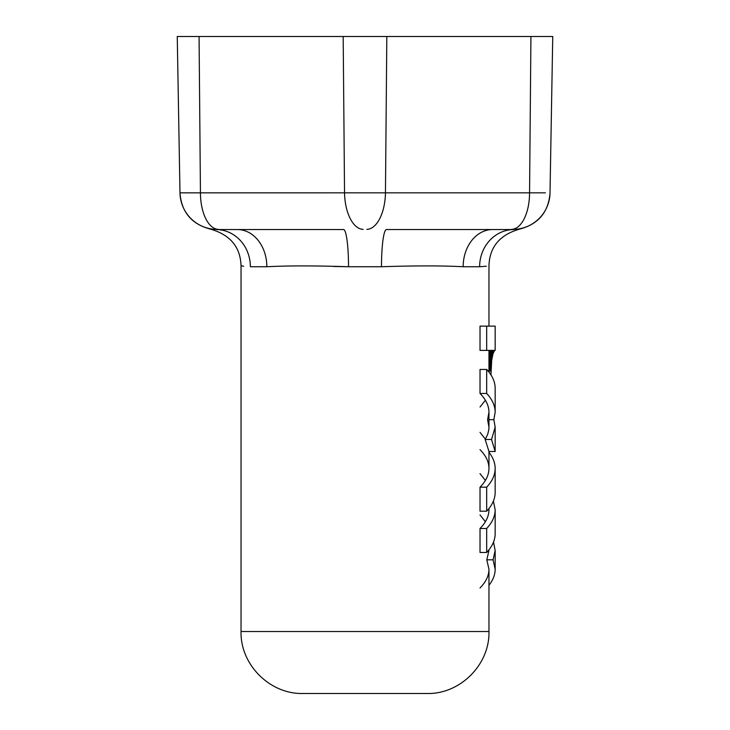 <?xml version="1.0" encoding="UTF-8"?>
<svg xmlns="http://www.w3.org/2000/svg" width="730" height="730" viewBox="0 0 730 730"><rect width="100%" height="100%" fill="white"/><g stroke="black" fill="none" stroke-linecap="round" stroke-linejoin="round"><path stroke-width="1.09" d="M495.159 533.712L495.159 509.704C495.123 516.174 492.294 522.424 486.673 528.483L480.021 528.483L480.021 552.482L486.673 552.482C492.294 546.432 495.123 540.173 495.159 533.712M493.407 501.072L495.159 509.704M488.936 508.582L488.963 509.704C488.917 516.192 485.943 522.452 480.021 528.483M485.386 521.713L480.021 514.942M486.673 528.483L486.673 552.482M493.097 559.828L495.159 569.199L495.159 550.457L493.097 559.828L486.791 559.828L488.963 569.199C488.917 575.687 485.943 581.938 480.021 587.969M495.159 569.199C495.141 574.702 493.069 580.067 488.963 585.314M493.517 542.089L495.159 550.457M488.963 550.457L486.791 559.828M495.159 412.24L495.159 388.223C495.123 381.763 492.294 375.503 486.673 369.453L486.673 393.461C492.294 399.52 495.123 405.77 495.159 412.24L493.863 419.686L495.159 427.132L491.545 439.496L485.167 439.496L488.963 451.505L488.963 468.423C488.917 474.911 485.943 481.161 480.021 487.193L480.021 511.201L486.673 511.201C492.294 505.151 495.123 498.891 495.159 492.431L495.159 468.423C495.123 474.883 492.294 481.143 486.673 487.193L480.021 487.193M491.545 439.496L495.159 451.505L495.159 427.132M486.673 369.453L480.021 369.453L480.021 393.461C485.943 399.493 488.917 405.752 488.963 412.24L487.594 419.686L488.963 427.132L488.79 429.806L487.722 434.25L485.167 439.496M480.021 406.993L485.386 400.232M486.673 393.461L480.021 393.461M493.863 419.686L488.963 419.686M495.159 451.505L488.963 451.505M485.386 439.141L480.021 432.37M488.963 452.308C493.069 457.555 495.141 462.92 495.159 468.423M480.021 449.653C485.943 455.675 488.917 461.935 488.963 468.423M485.386 480.422L480.021 473.661M486.673 487.193L486.673 511.201M486.673 326.118L480.021 326.118L480.021 350.4L495.159 350.4L495.159 326.118L486.673 326.118L486.673 350.4M494.584 350.4L493.024 353.767L491.719 360.2L490.961 374.91M490.961 371.059L488.963 371.059M490.971 370.192L488.963 370.192M490.98 369.316L488.963 369.316M491.007 368.449L488.963 368.449M491.034 367.591L488.963 367.591M491.08 366.734L488.963 366.734M491.144 365.748L488.963 365.748M491.217 364.781L488.963 364.781M491.299 363.823L488.963 363.823M491.39 362.883L488.963 362.883M491.491 361.961L488.963 361.961M491.6 361.067L488.963 361.067M491.719 360.2L488.963 360.2M491.847 359.352L488.963 359.352M491.983 358.53L488.963 358.53M494.484 350.418L488.963 350.418L488.963 372.108M494.383 350.491L488.963 350.491M494.274 350.619L488.963 350.619M494.146 350.783L488.963 350.783M494.027 351.002L488.963 351.002M493.891 351.267L488.963 351.267M493.754 351.568L488.963 351.568M493.617 351.924L488.963 351.924M493.471 352.316L488.963 352.316M493.325 352.763L488.963 352.763M493.179 353.247L488.963 353.247M493.024 353.767L488.963 353.767M492.869 354.333L488.963 354.333M492.723 354.935L488.963 354.935M492.567 355.583L488.963 355.583M492.421 356.267L488.963 356.267M492.266 356.988L488.963 356.988M492.12 357.746L488.963 357.746M333.464 266.468L348.52 266.742C315.15 265.629 287.921 265.629 266.833 266.742A37.184 29.446 90 0 0 237.898 229.558L216.564 229.558C208.461 229.138 208.461 229.138 216.564 229.558L343.666 229.558A37.184 4.946 90 0 1 348.52 266.742L381.48 266.742A37.184 4.946 90 0 1 386.334 229.558L513.436 229.558C521.539 229.138 521.539 229.138 513.436 229.558L492.102 229.558A37.184 29.446 90 0 0 463.167 266.742C442.207 265.629 414.978 265.629 381.48 266.742M513.436 229.558A37.184 34.392 90 0 0 479.637 266.742C492.056 265.629 492.056 265.629 479.637 266.742L486.326 266.24M488.963 326.118L488.963 265.757C489.611 246.995 499.785 234.795 519.486 229.174L517.734 229.384M552.747 36.5L550.019 192.848L552.747 36.5L177.253 36.5L179.982 192.848L545.392 192.839M199.071 36.5L200.44 192.848L186.497 192.848M266.833 266.742L250.363 266.742C237.943 265.629 237.943 265.629 250.363 266.742A37.184 34.392 90 0 0 216.564 229.558M488.963 569.199L488.963 631.523L241.037 631.523L241.037 265.757L243.674 266.24M488.963 631.523C489.821 664.638 460.101 694.358 426.977 693.5L303.023 693.5C269.899 694.349 240.188 664.638 241.037 631.523M177.253 36.5L179.982 192.848A37.184 37.184 179 0 0 216.6 229.384M479.637 266.742L463.167 266.742M550.019 192.848A37.184 37.184 -179 0 1 513.4 229.384M530.929 36.5L529.56 192.848A37.184 18.588 89.4 0 1 511.529 229.384M386.818 36.5L385.458 192.848A37.184 18.597 90.6 0 1 366.871 229.384M343.182 36.5L344.542 192.848A37.184 18.597 89.4 0 0 363.129 229.384M200.44 192.848A37.184 18.588 90.6 0 0 218.471 229.384M519.486 229.147C538.229 224.302 548.403 212.321 550.009 193.204M210.514 229.147C191.771 224.302 181.597 212.321 179.991 193.204M241.037 265.757C240.389 246.995 230.215 234.795 210.514 229.174M488.963 412.24L488.963 427.132M488.963 508.545L488.963 509.704"/></g></svg>
